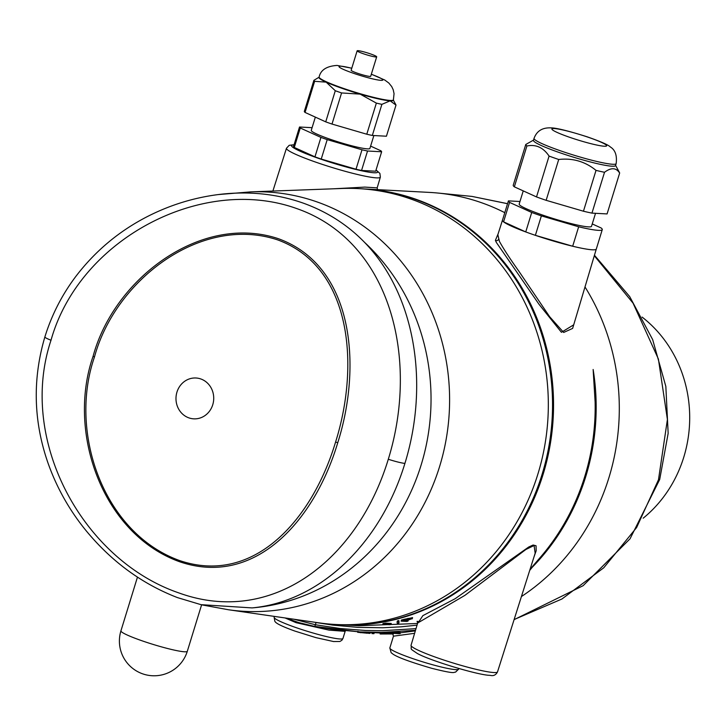 <?xml version="1.0" encoding="UTF-8"?>
<svg xmlns="http://www.w3.org/2000/svg" width="726" height="726" viewBox="0 0 726 726"><rect width="100%" height="100%" fill="white"/><g stroke="black" fill="none" stroke-linecap="round" stroke-linejoin="round"><path stroke-width="1.09" d="M530.062 569.311L538.393 559.574A218.236 201.302 -86.9 0 0 595.12 401.914L593.133 369.489A218.236 201.302 93.1 0 1 532.303 567.215L529.717 570.391M642.093 317.08A124.681 115.007 93.1 0 1 683.765 457.208A124.681 115.007 93.1 0 1 643.191 518.183M519.97 201.501L508.418 200.884L502.428 220.341A49.087 4.964 -162.9 0 1 502.456 220.196A49.087 4.964 -162.9 0 1 502.51 220.078M592.253 223.935L601.146 227.982A49.087 4.964 -162.9 0 1 602.271 229.625L596.291 249.072A49.087 4.964 -162.9 0 1 596.291 249.072A49.087 4.964 -162.9 0 1 572.678 246.232L535.38 235.333L541.369 215.885L578.667 226.784L572.678 246.232A49.087 4.964 -162.9 0 1 535.38 235.333A49.087 4.964 -162.9 0 1 530.443 233.627A49.087 4.964 -162.9 0 1 525.742 231.93A49.087 4.964 -162.9 0 1 503.572 221.838L509.552 202.391L531.722 212.482L525.742 231.93L503.572 221.838A49.087 4.964 -162.9 0 1 502.428 220.341M602.271 229.625A49.087 4.964 -162.9 0 1 578.667 226.784M541.369 215.885A49.087 4.964 -162.9 0 1 531.722 212.482M509.552 202.391A49.087 4.964 -162.9 0 1 508.418 200.884M595.52 213.308L591.518 226.312A37.834 3.821 -162.9 0 1 588.459 226.875A37.834 3.821 -162.9 0 1 547.35 216.657A37.834 3.821 -162.9 0 1 519.19 204.06L523.237 190.884M333.896 188.778L364.815 187.099L377.166 187.862L377.493 189.631M502.456 220.196L497.855 234.698L499.415 241.377C503.517 248.827 509.97 258.737 518.781 271.097L549.636 316.699L563.666 332.463L572.642 328.406L596.291 249.063M573.703 324.831L561.434 332.29L539.028 304.321L496.339 242.42L495.404 240.36L498.163 233.708M342.953 638.453L341.882 640.259L339.868 641.485L333.579 641.548L315.937 637.637L294.883 631.075C273.902 623.58 275.435 621.547 274.845 621.329L274.138 617.291A36.001 3.639 17.1 0 0 294.665 627.128A36.001 3.639 17.1 0 0 342.953 638.453L345.14 631.357L328.914 630.104L296.045 622.663L285.064 617.953M418.902 621.683L422.859 615.648L455.202 598.678L528.764 546.987L533.102 545.026L536.051 545.752L536.187 550.716L533.982 556.942M497.519 671.886C495.885 675.08 493.408 676.224 490.077 675.334C479.015 675.443 429.511 660.46 417.269 653.445C408.747 647.619 411.96 650.369 411.043 645.287A45.239 4.574 17.1 0 0 444.729 660.333A45.239 4.574 17.1 0 0 493.862 672.548A45.239 4.574 17.1 0 0 497.519 671.886L535.162 553.23L534.082 545.516L525.869 549.5L464.894 595.374L417.677 623.017L417.069 621.347L418.984 621.619M357.963 50.666A10.228 1.035 -162.9 0 1 369.071 53.425A10.228 1.035 -162.9 0 1 376.685 56.828A10.228 1.035 -162.9 0 1 366.603 54.804A10.228 1.035 -162.9 0 1 357.138 50.811A10.228 1.035 -162.9 0 1 357.963 50.666M376.685 56.828L370.696 76.275A10.228 1.035 -162.9 0 1 360.622 74.261A10.228 1.035 -162.9 0 1 351.148 70.259L357.138 50.811M615.612 165.374L619.523 172.661A49.087 4.964 -162.9 0 1 619.641 173.087L607.081 213.925L591.953 213.117A49.087 4.964 -162.9 0 1 583.45 211.221L546.152 200.322A49.087 4.964 -162.9 0 1 536.514 196.927L514.344 186.836A49.087 4.964 -162.9 0 1 513.2 185.33L525.769 144.483A49.087 4.964 -162.9 0 0 526.904 145.99C535.906 144.138 543.293 147.496 549.074 156.081L536.514 196.927M514.344 186.836L526.904 145.99M546.152 200.322L558.721 159.484A49.087 4.964 -162.9 0 1 549.074 156.081M591.953 213.117L604.513 172.28A49.087 4.964 -162.9 0 1 596.019 170.383L583.45 211.221M558.721 159.484C572.75 157.896 585.183 161.526 596.019 170.383M604.513 172.28C611.165 167.325 616.202 167.597 619.641 173.087M533.51 140.109L525.769 144.483M616.147 163.64L615.548 165.582A42.952 4.338 -162.9 0 1 612.082 166.218A42.952 4.338 -162.9 0 1 565.409 154.611A42.952 4.338 -162.9 0 1 533.447 140.327L534.046 138.376C536.723 131.034 542.304 127.531 550.807 127.867C556.198 127.867 568.34 130.852 587.234 136.833C600.683 141.534 608.379 144.901 610.321 146.951C615.24 149.937 617.182 155.5 616.147 163.64A42.952 4.338 -162.9 0 1 612.68 164.267A42.952 4.338 -162.9 0 1 566.008 152.669A42.952 4.338 -162.9 0 1 534.046 138.376M361.548 170.465L375.66 171.218L381.64 151.77L367.537 151.017L361.548 170.465A42.952 4.338 -162.9 0 1 356.012 169.231L362.002 149.783L327.217 139.619L321.237 159.067A42.952 4.338 -162.9 0 1 314.957 156.852L320.937 137.405L300.265 127.994L294.284 147.442A42.952 4.338 -162.9 0 1 293.54 146.461L299.52 127.014L312.089 127.685M327.217 139.619A42.952 4.338 -162.9 0 1 320.937 137.405M367.537 151.017A42.952 4.338 -162.9 0 1 362.002 149.783M370.614 146.107L380.896 150.79A42.952 4.338 -162.9 0 1 381.64 151.77M325.729 121.85L335.294 90.732L326.155 82.138L314.621 81.321L305.056 112.439L325.729 121.85A42.952 4.338 -162.9 0 0 332 124.064L366.784 134.219L376.358 103.11L360.169 94.135L341.574 92.946L332 124.064M341.574 92.946A42.952 4.338 -162.9 0 1 335.294 90.732M372.32 135.463L386.432 136.216L395.997 105.098L390.143 100.832L381.894 104.344L372.32 135.463A42.952 4.338 -162.9 0 1 366.784 134.219M381.894 104.344A42.952 4.338 -162.9 0 1 376.358 103.11M393.338 100.061L395.915 104.862A42.952 4.338 -162.9 0 1 395.997 105.098M319.113 77.01A38.859 3.929 -162.9 0 0 348.035 89.942A38.859 3.929 -162.9 0 0 390.261 100.442A38.859 3.929 -162.9 0 0 393.401 99.861L393.283 100.252A38.859 3.929 -162.9 0 1 390.143 100.832A38.859 3.929 -162.9 0 1 360.169 94.135A38.859 3.929 -162.9 0 1 326.155 82.138A38.859 3.929 -162.9 0 1 318.995 77.401L319.113 77.01C320.683 69.968 326.664 66.111 337.064 65.431L351.792 68.19M300.265 127.994A42.952 4.338 -162.9 0 1 299.52 127.014M373.863 135.544L369.906 148.413A30.683 3.104 -162.9 0 1 367.429 148.866A30.683 3.104 -162.9 0 1 334.096 140.581A30.683 3.104 -162.9 0 1 311.263 130.371L315.338 117.122M305.056 112.439A42.952 4.338 -162.9 0 1 304.312 111.459L313.886 80.341L319.059 77.21M314.621 81.321A42.952 4.338 -162.9 0 1 313.886 80.341M356.012 169.231L321.237 159.067M314.957 156.852L294.284 147.442M335.339 624.469L339.55 624.696A218.236 201.302 -86.9 0 0 552.205 417.504A218.236 201.302 -86.9 0 0 362.828 188.851L358.617 188.624A218.236 201.302 93.1 0 1 547.994 417.278A218.236 201.302 93.1 0 1 335.339 624.469A218.236 201.302 93.1 0 1 318.614 622.808L228.572 609.767A209.977 193.697 93.1 0 0 444.412 448.187A209.977 193.697 93.1 0 0 317.289 202.01A209.977 193.697 93.1 0 0 250.887 191.864L341.81 188.488A218.236 201.302 93.1 0 1 358.617 188.624M51.011 340.231C17.333 441.127 83.662 560.372 178.95 592.951C271.715 626.592 357.419 560.672 388.301 459.259C419.537 358.227 390.416 240.978 296.444 208.471C202.227 174.748 79.452 238.691 51.011 340.231A16.362 1.652 -162.9 0 1 44.876 336.937C32.425 379.199 33.46 421.216 47.989 462.988C56.592 487.309 69.015 509.525 85.232 529.626C110.897 561.089 141.652 583.758 177.525 597.625L200.993 604.667L252.076 607.907A207.736 191.628 -86.9 0 0 421.153 464.949A207.736 191.628 -86.9 0 0 364.543 242.348C347.364 224.67 326.791 211.547 302.824 202.971C278.693 194.568 253.301 191.473 226.657 193.688A207.736 191.628 -86.9 0 0 218.326 194.559A207.736 191.628 -86.9 0 0 218.227 194.577L250.887 191.864M337.762 442.697C314.657 520.043 255.561 587.588 179.721 561.779C102.493 534.154 66.583 432.415 93.073 356.339C113.928 278.875 200.984 212.827 278.448 238.718C354.224 266.27 361.947 366.503 337.762 442.697L335.575 442.043C359.406 366.739 352.582 267.322 277.631 239.879C200.821 214.415 115.107 280.427 94.48 356.956C68.326 432.133 103.156 533.047 179.631 560.572C254.735 585.946 312.679 518.446 335.575 442.043M200.839 378.972A20.455 18.867 93.1 0 1 212.754 404.736A20.455 18.867 93.1 0 1 188.869 417.867A20.455 18.867 93.1 0 1 176.953 392.104A20.455 18.867 93.1 0 1 200.839 378.972M364.543 242.348C415.517 294.919 429.42 384.009 404.908 463.415C380.76 542.721 321.028 601.409 252.076 607.907M44.876 336.937C51.628 315.129 61.846 295.092 75.531 276.824C95.179 250.96 119.472 230.696 148.413 216.039C170.41 204.95 193.506 197.817 217.691 194.641L226.657 193.688M514.117 619.541L561.942 598.995L603.769 567.768L636.638 527.503L658.482 479.759L667.412 419.483L658.391 359.007L633.054 303.15L594.304 255.733M507.547 203.716L472.009 196.419L437.969 193.052A218.236 201.302 93.1 0 1 481.801 202.817A218.236 201.302 93.1 0 1 504.788 212.673M363.327 188.878A218.236 201.302 93.1 0 1 363.826 188.905L429.592 192.417A218.236 201.302 93.1 0 1 437.969 193.052M584.993 286.951A218.236 201.302 93.1 0 1 521.422 596.545M363.826 188.905A218.236 201.302 93.1 0 1 416.025 199.305A218.236 201.302 93.1 0 1 549.909 446.236A218.236 201.302 93.1 0 1 340.548 624.741A218.236 201.302 93.1 0 1 340.049 624.714M340.548 624.741L358.871 625.721L417.541 623.489M397.412 620.912A218.236 201.302 -86.9 0 0 398.828 620.585L399.055 622.255L398.71 623.353L398.483 621.71A219.252 202.245 93.1 0 1 397.068 622.028L397.412 620.912M385.388 624.233A219.252 202.245 93.1 0 1 382.702 624.623L383.029 623.543A218.236 201.302 -86.9 0 0 385.724 623.144L391.241 623.443L390.906 624.523L385.388 624.233L385.724 623.144M401.115 621.138L406.642 621.429A219.252 202.245 -86.9 0 0 407.985 621.102L405.435 620.966A219.252 202.245 -86.9 0 0 406.515 620.694L411.914 618.715L404.064 620.394A219.252 202.245 93.1 0 1 401.115 621.138L401.469 620.004A218.236 201.302 -86.9 0 0 404.418 619.26L412.568 617.69M533.229 565.545L532.303 567.215M415.508 630.304L381.622 632.41L360.296 631.947L331.02 629.106L314.512 626.384M293.957 619.242L315.374 624.741A2.042 0.599 -79.2 0 1 314.458 626.384A2.042 0.599 -79.2 0 1 314.412 626.366L300.092 623.035L285.708 618.044M400.434 632.791L415.326 630.894M400.189 633.571L400.516 632.518L394.998 632.228A224.37 206.964 93.1 0 1 392.376 632.4L392.049 633.444A225.387 207.908 -86.9 0 0 394.672 633.272L400.189 633.571A225.387 207.908 93.1 0 1 398.919 633.653L393.964 633.39A225.387 207.908 93.1 0 1 391.786 633.526M391.976 632.9L381.658 632.754A224.37 206.964 93.1 0 1 381.477 632.763L380.433 632.972L380.125 633.98L381.159 633.78L381.477 632.763M380.424 633.018L373.536 632.627A224.37 206.964 93.1 0 1 372.238 632.573L360.296 631.947M414.61 633.317L393.465 636.167L392.775 633.961M417.042 625.159L401.115 626.828L382.838 627.763L357.755 627.364L332.807 625.104L316.055 622.527L315.374 624.741L340.185 628.525L365.487 630.486L382.121 630.731L416.007 628.634M382.702 624.623L383.029 623.543M382.411 624.768A219.252 202.245 -86.9 0 0 384.644 624.451L389.599 624.723A219.252 202.245 -86.9 0 0 390.906 624.523M398.483 621.71L398.828 620.585M397.068 622.028L397.322 623.616A219.252 202.245 -86.9 0 0 398.71 623.353M407.985 621.102L408.248 620.24M412.577 617.672L412.214 618.833L412.268 617.554M407.595 619.478L407.958 618.325M366.684 633.108A225.387 207.908 -86.9 0 0 369.933 633.408L370.786 632.5M358.054 632.328L365.55 633.063M360.586 632.736L360.822 631.974M366.303 633.208L366.585 632.282M369.933 633.408L370.215 632.473M373.6 633.68L371.93 633.58A225.387 207.908 -86.9 0 0 373.228 633.635L373.954 633.68L374.253 632.691M373.228 633.635L373.536 632.627M371.93 633.58L372.238 632.573M381.159 633.78A225.387 207.908 -86.9 0 0 381.341 633.78L393.31 633.943L393.474 633.426M381.341 633.78L381.658 632.754M393.31 633.943A225.387 207.908 93.1 0 1 391.94 633.989A1115.345 808.383 -66.8 0 1 388.101 633.952A225.387 207.908 93.1 0 1 381.803 633.97A1101.124 64.56 106.8 0 1 381.468 634.016A225.387 207.908 93.1 0 1 380.125 633.98M394.672 633.272L394.998 632.228M392.049 633.444L392.376 632.4M495.404 240.36A2.042 1.842 158 0 0 498.517 239.335M604.341 146.235A28.632 2.895 -162.9 0 1 568.24 136.806A28.632 2.895 -162.9 0 1 554.228 128.547A28.632 2.895 -162.9 0 1 590.329 137.985A28.632 2.895 -162.9 0 1 604.341 146.235M371.313 74.297A22.905 2.314 -162.9 0 1 380.969 80.341A22.905 2.314 -162.9 0 1 352.092 72.8A22.905 2.314 -162.9 0 1 340.875 66.193A22.905 2.314 -162.9 0 1 351.756 68.28M294.021 144.91A45.03 4.547 17.1 0 0 317.235 157.914A45.03 4.547 17.1 0 0 362.909 171.046A45.03 4.547 17.1 0 0 375.995 170.129M187.317 651.267A34.73 34.73 0 0 1 142.568 673.81A34.73 34.73 0 0 1 120.933 630.849A34.73 3.512 17.1 0 0 140.735 640.341A34.73 3.512 17.1 0 0 184.513 651.785A34.73 3.512 17.1 0 0 187.317 651.267L201.61 604.812M94.48 356.956L93.073 356.339M404.908 463.415A16.362 1.652 -162.9 0 1 388.301 459.259M658.482 479.759A16.362 1.652 17.1 0 0 659.689 479.514L668.156 433.34L665.842 386.413L652.656 339.596L629.714 296.607L594.449 255.234M458.65 669.1L455.565 672.131C453.124 672.04 456.645 674.59 431.634 668.274C410.989 662.239 398.166 657.565 393.165 654.262L391.142 652.692L389.844 647.937A36.001 3.639 17.1 0 0 410.362 657.774A36.001 3.639 17.1 0 0 458.65 669.1L458.832 668.51M376.05 169.957L379.898 173.423L380.36 177.135A49.123 4.964 -162.9 0 1 314.467 161.689A49.123 4.964 -162.9 0 1 286.461 148.249L272.885 191.047M404.064 620.394L404.418 619.26M345.14 631.357L345.394 630.821M393.401 99.861L394.055 93.672L393.22 89.77L391.713 86.576L388.837 83.036L384.762 80.023L371.34 74.197M120.933 630.849L137.459 577.134M202.209 604.939L228.572 609.767M507.556 203.67L472 196.419M659.689 479.514L630.05 538.792L583.141 585.682L514.081 619.668M389.844 647.937L393.465 636.167M380.36 177.135L377.166 187.862M411.043 645.287L417.677 623.017M274.138 617.291L274.41 616.41M357.972 631.339L357.673 632.328M366.966 632.219L366.657 633.217M286.461 148.249L289.202 145.318L294.075 144.737M285.636 618.035L297.152 622.191L314.449 626.384L359.815 631.919"/></g></svg>
